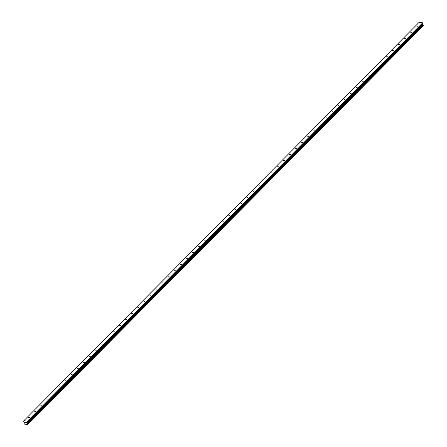 <?xml version="1.0" encoding="UTF-8"?>
<svg xmlns="http://www.w3.org/2000/svg" width="447" height="447" viewBox="0 0 447 447"><rect width="100%" height="100%" fill="white"/><g stroke="black" fill="none" stroke-linecap="round" stroke-linejoin="round"><path stroke-width="0.67" d="M417.884 26.2L416.811 26.211L417.884 26.2M411.821 32.313L410.748 32.324L411.821 32.313M405.753 38.425L404.68 38.436L405.753 38.425M399.691 44.538L398.618 44.549L399.691 44.538M393.623 50.651L392.55 50.662L393.623 50.651M387.56 56.763L386.487 56.775L387.56 56.763M381.492 62.876L380.425 62.887L381.492 62.876M375.43 68.989L374.357 69L375.43 68.989M369.367 75.102L368.294 75.113L369.367 75.102M363.299 81.214L362.226 81.225L363.299 81.214M357.237 87.327L356.164 87.338L357.237 87.327M351.169 93.44L350.096 93.451L351.169 93.44M345.106 99.552L344.034 99.564L345.106 99.552M339.038 105.665L337.966 105.676L339.038 105.665M332.976 111.778L331.903 111.789L332.976 111.778M326.908 117.891L325.835 117.902L326.908 117.891M320.845 124.003L319.773 124.015L320.845 124.003M314.777 130.116L313.705 130.127L314.777 130.116M308.715 136.229L307.642 136.24L308.715 136.229M302.647 142.342L301.574 142.353L302.647 142.342M296.584 148.454L295.512 148.465L296.584 148.454M290.516 154.567L289.444 154.578L290.516 154.567M284.454 160.68L283.381 160.691L284.454 160.68M278.386 166.792L277.313 166.804L278.386 166.792M272.324 172.905L271.251 172.916L272.324 172.905M266.256 179.018L265.188 179.035L266.256 179.018M260.193 185.131L259.12 185.147L260.193 185.131M254.131 191.243L253.058 191.26L254.131 191.243M248.063 197.356L246.99 197.373L248.063 197.356M242 203.469L240.927 203.486L242 203.469M235.932 209.582L234.859 209.598L235.932 209.582M229.87 215.7L228.797 215.711L229.87 215.7M223.802 221.813L222.729 221.824L223.802 221.813M217.739 227.925L216.666 227.936L217.739 227.925M211.671 234.038L210.598 234.049L211.671 234.038M205.609 240.151L204.536 240.162L205.609 240.151M199.541 246.263L198.468 246.275L199.541 246.263M193.478 252.376L192.406 252.387L193.478 252.376M187.41 258.489L186.338 258.5L187.41 258.489M181.348 264.602L180.275 264.613L181.348 264.602M175.28 270.714L174.207 270.726L175.28 270.714M169.217 276.827L168.145 276.838L169.217 276.827M163.149 282.94L162.082 282.951L163.149 282.94M157.087 289.053L156.014 289.064L157.087 289.053M151.025 295.165L149.952 295.176L151.025 295.165M144.957 301.278L143.884 301.289L144.957 301.278M138.894 307.391L137.821 307.402L138.894 307.391M132.826 313.503L131.753 313.515L132.826 313.503M126.764 319.616L125.691 319.627L126.764 319.616M120.696 325.729L119.623 325.74L120.696 325.729M114.633 331.842L113.56 331.853L114.633 331.842M108.565 337.954L107.492 337.966L108.565 337.954M102.503 344.067L101.43 344.078L102.503 344.067M96.435 350.18L95.362 350.191L96.435 350.18M90.372 356.293L89.299 356.304L90.372 356.293M84.304 362.405L83.231 362.416L84.304 362.405M78.242 368.518L77.169 368.529L78.242 368.518M72.174 374.631L71.101 374.642L72.174 374.631M66.111 380.743L65.038 380.755L66.111 380.743M60.043 386.856L58.97 386.873L60.043 386.856M53.981 392.969L52.908 392.986L53.981 392.969M47.913 399.082L46.846 399.098L47.913 399.082M41.85 405.194L40.778 405.211L41.85 405.194M35.788 411.307L34.715 411.324L35.788 411.307M29.72 417.42L28.647 417.437L29.72 417.42M23.847 420.705L419.09 22.35L422.739 22.791L423.041 23.557L27.798 421.912L27.222 422.689L27.563 423.393A0.458 0.352 -135.2 0 0 27.926 423.756L27.988 424.237A0.458 0.352 -135.2 0 0 27.708 424.516L24.524 424.13A0.458 0.352 -135.2 0 0 24.166 423.773L24.099 423.292A0.458 0.352 -135.2 0 0 24.378 423.007L24.546 422.365L23.741 421.42L23.847 420.705L27.502 421.147L27.798 421.912M423.275 25.859L28.032 424.214L423.275 25.859L423.164 25.395A0.458 0.352 -135.2 0 1 422.801 25.038L422.46 24.328L423.041 23.557M422.929 26.211L27.675 424.577L422.94 26.194M26.418 423.058L26.06 423.013L26.418 423.058M26.379 422.733L26.339 422.454L26.379 422.733M26.339 422.454L25.982 422.409L26.339 422.454M26.066 423.063L26.474 423.108L26.066 423.063M25.976 422.365L26.379 422.415L26.474 423.108M25.574 423.002L25.485 422.303L25.574 423.002M25.529 422.309L25.608 422.918L25.485 422.303M422.968 23.021L27.731 421.376M422.739 22.791L27.502 421.147M422.75 24.965L27.507 423.32M422.801 25.038L27.563 423.393M27.988 424.237L27.708 424.516M423.002 23.691L27.759 422.046M422.504 24.194L27.261 422.549M422.46 24.328L27.222 422.689M422.504 24.646L27.261 423.002M422.583 24.797L27.34 423.153M423.164 25.395L27.926 423.756M423.22 25.434L27.982 423.79M423.259 25.468L28.016 423.823M423.298 25.546L28.055 423.901M423.326 25.758L28.083 424.114M423.303 25.825L28.066 424.181M24.389 422.974L24.049 423.315L24.389 422.974M24.378 423.013L24.099 423.292"/></g></svg>
